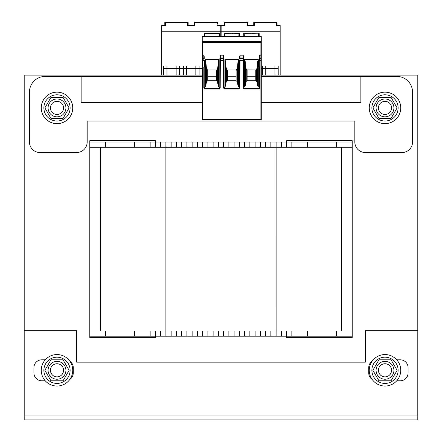 <?xml version="1.0" encoding="UTF-8"?>
<svg xmlns="http://www.w3.org/2000/svg" width="442" height="442" viewBox="0 0 442 442"><rect width="100%" height="100%" fill="white"/><g stroke="black" fill="none" stroke-linecap="round" stroke-linejoin="round"><path stroke-width="0.66" d="M155.402 337.506L155.402 336.196L286.598 336.196L286.598 337.506L352.202 337.506L352.202 147.263L89.798 147.263L89.798 142.015L155.402 142.015L155.402 140.705L89.798 140.705L89.798 337.506L155.402 337.506M286.598 140.705L286.598 142.015L352.202 142.015L352.202 140.705L286.598 140.705M24.199 415.966L24.199 419.9L417.8 419.9L417.8 415.966L24.199 415.966L24.199 75.107L202.237 75.107M261.277 75.107L417.8 75.107L417.8 415.966M372.175 361.175A7.873 7.873 0 0 0 368.733 367.683L368.733 372.932A7.873 7.873 0 0 0 372.175 379.44M396.734 380.8L400.22 380.8A7.873 7.873 0 0 0 408.093 372.932L408.093 367.683A7.873 7.873 0 0 0 400.22 359.81L396.734 359.81M69.825 379.44A7.873 7.873 0 0 0 73.267 372.932L73.267 367.683A7.873 7.873 0 0 0 69.825 361.175M45.266 359.81L41.78 359.81A7.873 7.873 0 0 0 33.907 367.683L33.907 372.932A7.873 7.873 0 0 0 41.78 380.8L45.266 380.8M24.199 330.682L76.681 330.682L76.681 362.169L365.319 362.169L365.319 330.682L417.8 330.682M261.277 102.654L360.86 102.654L360.86 76.416L396.811 76.416A15.746 15.746 0 0 1 412.552 92.163L412.552 142.015A10.498 10.498 0 0 1 402.054 152.512L365.319 152.512A10.498 10.498 0 0 1 354.827 142.015L354.827 121.025L87.173 121.025L87.173 142.015A10.498 10.498 0 0 1 76.681 152.512L39.946 152.512A10.498 10.498 0 0 1 29.448 142.015L29.448 92.163A15.746 15.746 0 0 1 45.189 76.416L202.237 76.416M360.86 76.416L261.277 76.416M202.237 102.654L81.14 102.654L81.14 76.416M352.202 142.015L352.202 147.263M291.847 142.015L291.847 147.263M155.402 147.263L155.402 142.015L286.598 142.015L286.598 147.263M276.106 142.015L276.112 330.947L352.202 330.947M260.36 142.015L260.36 147.263M244.614 142.015L244.614 147.263M228.873 142.015L228.873 147.263M213.127 142.015L213.127 147.263M197.386 142.015L197.386 147.263M181.64 142.015L181.64 147.263M165.894 142.015L165.894 330.947L276.112 330.947L276.106 336.196M150.153 142.015L150.153 147.263M155.402 330.947L155.402 336.196L89.798 336.196L89.798 330.947L165.894 330.947L165.894 336.196M100.295 330.947L100.295 147.263L100.295 330.947M341.71 330.947L341.71 147.263M286.598 330.947L286.598 336.196L352.202 336.196M291.847 336.196L291.847 330.947M260.36 336.196L260.36 330.947M244.614 336.196L244.614 330.947M228.873 336.196L228.873 330.947M213.127 336.196L213.127 330.947M197.386 336.196L197.386 330.947M181.64 336.196L181.64 330.947M150.153 336.196L150.153 330.947M57.001 354.561A15.746 15.746 0 0 1 70.632 378.181A15.746 15.746 0 0 1 43.366 378.181A15.746 15.746 0 0 1 57.001 354.561M57.001 92.163A15.746 15.746 0 0 1 70.632 115.776A15.746 15.746 0 0 1 43.366 115.776A15.746 15.746 0 0 1 57.001 92.163M384.999 92.163A15.746 15.746 0 0 1 398.634 115.776A15.746 15.746 0 0 1 371.368 115.776A15.746 15.746 0 0 1 384.999 92.163M384.999 354.561A15.746 15.746 0 0 1 398.634 378.181A15.746 15.746 0 0 1 371.368 378.181A15.746 15.746 0 0 1 384.999 354.561M43.88 107.903A13.122 13.122 0 0 1 63.56 96.544A13.122 13.122 0 0 1 63.56 119.268A13.122 13.122 0 0 1 43.88 107.903M371.882 107.903A13.122 13.122 0 0 0 391.562 119.268A13.122 13.122 0 0 0 391.562 96.544A13.122 13.122 0 0 0 371.882 107.903M371.882 370.308A13.122 13.122 0 0 0 391.562 381.667A13.122 13.122 0 0 0 391.562 358.943A13.122 13.122 0 0 0 371.882 370.308M43.88 370.308A13.122 13.122 0 0 0 63.56 381.667A13.122 13.122 0 0 0 63.56 358.943A13.122 13.122 0 0 0 43.88 370.308M57.001 101.345A6.558 6.558 0 0 1 62.681 111.185A6.558 6.558 0 0 1 51.316 111.185A6.558 6.558 0 0 1 57.001 101.345A6.558 6.558 0 0 0 51.316 111.185A6.558 6.558 0 0 0 62.681 111.185A6.558 6.558 0 0 0 57.001 101.345M384.999 101.345A6.558 6.558 0 0 1 390.684 111.185A6.558 6.558 0 0 1 379.319 111.185A6.558 6.558 0 0 1 384.999 101.345A6.558 6.558 0 0 0 379.319 111.185A6.558 6.558 0 0 0 390.684 111.185A6.558 6.558 0 0 0 384.999 101.345M384.999 363.744A6.558 6.558 0 0 1 390.684 373.584A6.558 6.558 0 0 1 379.319 373.584A6.558 6.558 0 0 1 384.999 363.744A6.558 6.558 0 0 0 379.319 373.584A6.558 6.558 0 0 0 390.684 373.584A6.558 6.558 0 0 0 384.999 363.744M57.001 363.744A6.558 6.558 0 0 1 62.681 373.584A6.558 6.558 0 0 1 51.316 373.584A6.558 6.558 0 0 1 57.001 363.744A6.558 6.558 0 0 0 51.316 373.584A6.558 6.558 0 0 0 62.681 373.584A6.558 6.558 0 0 0 57.001 363.744M65.919 107.903A8.923 8.923 0 0 0 52.537 100.179A8.923 8.923 0 0 0 52.537 115.633A8.923 8.923 0 0 0 65.919 107.903M63.057 97.411L69.118 107.903L63.057 118.401L50.941 118.401L44.88 107.903L50.941 97.411L63.057 97.411M65.919 370.308A8.923 8.923 0 0 0 52.537 362.578A8.923 8.923 0 0 0 52.537 378.032A8.923 8.923 0 0 0 65.919 370.308M50.941 359.81L63.057 359.81L69.118 370.308L63.057 380.8L50.941 380.8L44.88 370.308L50.941 359.81M393.921 370.308A8.923 8.923 0 0 0 380.54 362.578A8.923 8.923 0 0 0 380.54 378.032A8.923 8.923 0 0 0 393.921 370.308M378.943 359.81L391.059 359.81L397.12 370.308L391.059 380.8L378.943 380.8L372.882 370.308L378.943 359.81M393.921 107.903A8.923 8.923 0 0 0 380.54 100.179A8.923 8.923 0 0 0 380.54 115.633A8.923 8.923 0 0 0 393.921 107.903M391.059 97.411L397.12 107.903L391.059 118.401L378.943 118.401L372.882 107.903L378.943 97.411L391.059 97.411M258.001 33.122L244.205 33.122L244.216 33.769L244.205 33.122A0.525 0.525 0 0 0 243.68 33.675L243.829 36.531L243.691 33.89L244.216 33.769L244.36 36.531L242.255 36.531M244.36 36.531L259.178 36.531L258.653 36.531L258.653 33.122L252.432 33.172M249.26 33.122L250.443 33.172M258.653 33.122A0.525 0.525 0 0 1 259.178 33.647L259.178 34.697M244.205 33.122A0.525 0.525 -3 0 0 243.68 33.675L243.68 33.675M261.277 41.681L202.237 41.681L202.237 36.531L261.277 36.531L261.277 42.487L202.237 42.487L202.237 41.996L261.277 41.996M219.691 36.531L219.16 36.531L219.691 36.531L219.84 33.675A0.525 0.525 0 0 0 219.315 33.122L219.304 33.769L219.315 33.122L204.861 33.122A0.525 0.525 0 0 0 204.337 33.647L204.337 36.531L220.215 36.531M222.575 36.531L239.895 36.531M258.653 36.531L259.178 36.531L259.178 33.647M224.68 36.531L224.149 36.531L224.68 36.531L224.525 33.122L224.536 33.769L224.011 33.89L224.149 36.531L224.011 33.89M238.84 36.531L239.371 36.531L238.84 36.531L238.995 33.122L233.94 33.122M246.52 70.024L247.111 70.261L247.111 76.245L255.769 76.245L255.769 70.261L256.354 70.024M226.84 70.024L227.431 70.261L227.431 76.245L236.089 76.245L236.089 70.261L236.674 70.024M207.16 70.024L207.751 70.261L207.751 76.245L216.409 76.245L216.409 70.261L216.994 70.024M246.548 69.074L256.161 69.007M243.708 86.836A0.453 0.392 84.8 0 0 243.973 86.947L244.586 86.947L245.166 86.019L246.249 81.372L246.249 69.289L246.52 70.007M246.492 69.598L246.492 69.129M246.249 81.372L247.111 80.731L255.769 80.731L256.625 81.372L257.189 82.582L257.708 86.019L258.294 86.947L259.31 86.947M247.111 76.245L247.111 80.731M202.237 42.675L261.277 42.675L261.277 119.616A0.392 0.392 0 0 1 260.885 120.014L202.629 120.014L202.629 57.018L203.812 57.018A0.392 0.276 0 0 1 204.204 57.294L204.204 58.908A0.392 0.276 0 0 0 203.812 58.631L202.629 58.631A0.392 0.276 0 0 0 202.237 58.908L202.237 42.487M202.237 119.616L202.237 119.616A0.392 0.392 0 0 0 202.629 120.014M259.31 56.653L259.31 60.482L259.31 56.653L259.703 55.162L259.703 57.018L260.885 57.018L260.885 119.489L202.237 119.489L202.237 58.908L202.237 60.482L203.812 60.482L203.812 55.162L204.204 56.653M202.237 41.681L202.237 41.996M202.237 41.388L261.277 41.377L202.237 41.388M261.277 42.675L261.277 57.294A0.392 0.276 180 0 0 260.885 57.018L260.885 55.162L259.703 55.162M256.382 69.129L256.382 69.598L256.625 69.289L257.189 67.19L257.708 61.234L258.294 59.631L244.586 59.631L244.586 86.947M258.294 59.631L258.294 86.947M204.204 86.488L204.204 88.08L204.602 88.649L204.602 88.991L203.812 88.08L204.204 88.08L204.204 67.14L204.204 86.488A0.453 0.392 90 0 0 204.602 86.947L205.226 86.947L205.226 59.471L205.806 61.234L206.326 67.19L207.132 69.598L207.447 69.002L216.801 69.007M205.226 86.947L205.806 86.019L206.326 82.582L206.889 81.372L207.751 80.731L216.409 80.731L217.265 81.372L217.265 69.289L217.829 67.19L218.348 61.234L218.934 59.471L218.934 86.947L219.547 86.947A0.453 0.392 95.2 0 0 219.807 86.836M219.95 56.686L220.365 55.162L223.47 55.162L223.884 56.686M224.028 86.836A0.453 0.392 84.8 0 0 224.293 86.947L224.906 86.947L225.486 86.019L226.006 82.582L226.569 81.372L227.431 80.731L236.089 80.731L236.945 81.372L237.509 82.582L238.028 86.019L238.614 86.947L239.227 86.947A0.453 0.392 95.2 0 0 239.487 86.836M225.486 86.019L225.486 61.234L226.006 67.19L226.812 69.598L227.127 69.002L236.387 69.002L236.702 69.598L237.509 67.19L238.028 61.234L238.614 59.631L224.906 59.631L224.906 86.947M238.614 59.631L238.614 86.947M239.63 56.686L240.045 55.162L243.15 55.162L243.564 56.686M244.128 88.991L243.315 88.057L243.708 88.057L244.128 88.991L259.703 88.991L259.31 88.538L259.31 66.742L258.785 66.742L258.785 60.974L259.31 60.974L259.31 66.742A0.392 0.392 0 0 1 259.703 67.14L259.703 88.991M261.277 59.101L261.277 60.482L259.31 60.482L259.31 60.974A0.392 0.392 0 0 0 259.703 60.576L259.178 60.576A0.392 0.392 0 0 0 258.785 60.974M223.635 88.057L223.635 60.482L224.028 60.482L224.033 88.118L223.635 88.057L224.448 88.991L239.072 88.991L239.879 88.057L240.045 55.162M204.602 88.991L219.392 88.991L220.199 88.057L220.365 55.162M219.845 58.863L219.928 57.294A0.392 0.276 3 0 1 220.32 57.018L223.519 57.018L223.47 55.162M239.525 58.863L239.608 57.294A0.392 0.276 3 0 1 240 57.018L243.199 57.018L243.15 55.162M204.729 60.974L204.204 60.974L204.204 60.482L203.812 60.482L204.337 60.576A0.392 0.392 0 0 1 204.729 60.974L204.729 66.742L204.204 66.742A0.392 0.392 0 0 0 203.812 67.14L204.204 67.14L204.204 60.974A0.392 0.392 0 0 1 203.812 60.576M204.729 66.742A0.392 0.392 0 0 1 204.337 67.14L204.204 67.14M217.265 81.372L218.348 86.019L218.934 86.947M219.392 88.991L219.807 88.057L220.199 88.057M224.033 88.118L224.448 88.991M239.072 88.991L239.487 88.057L239.879 88.057M219.807 60.482L219.84 58.885A0.392 0.276 3 0 1 219.84 58.885L219.807 88.057L219.807 60.482L223.635 60.482L223.519 57.018A0.392 0.276 -3 0 1 223.912 57.294L223.995 58.863M243.315 88.057L243.199 57.018A0.392 0.276 -3 0 1 243.592 57.294L243.675 58.863M259.703 67.14L259.178 67.14A0.392 0.392 0 0 1 258.785 66.742A0.392 0.392 0 0 0 259.178 67.14M224.906 59.631L225.486 61.234M238.028 86.019L238.028 61.234M237.509 82.582L237.509 67.19M236.945 81.372L236.945 69.289M236.089 80.731L236.089 76.245M236.702 69.598L236.674 70.007M226.812 69.598L226.84 70.007M226.569 81.372L226.569 69.289M227.431 76.245L227.431 80.731M207.132 69.598L207.16 70.007M216.409 80.731L216.409 76.245M216.994 70.007L217.265 69.289M217.022 69.598L217.022 69.129M218.348 86.019L218.348 61.234M217.829 82.582L217.829 67.19M205.806 86.019L205.806 61.234M206.326 82.582L206.326 67.19M206.889 81.372L206.889 69.289M207.751 76.245L207.751 80.731M226.006 82.582L226.006 67.19M245.166 86.019L245.166 61.234L245.686 67.19L246.249 69.289M244.586 59.631L245.166 61.234M257.708 86.019L257.708 61.234M257.189 82.582L257.189 67.19M256.625 81.372L256.625 69.289M255.769 80.731L255.769 76.245M256.382 69.598L256.354 70.007M245.686 82.582L245.686 67.19M237.531 33.122L238.321 33.122M230.763 33.172L231.094 33.122M232.752 33.172L232.426 33.122M229.58 33.122L224.525 33.122A0.525 0.525 0 0 0 224 33.675L224 33.675A0.525 0.525 -3 0 1 224.525 33.122M239.36 36.531L239.52 33.609L238.995 33.122L238.984 33.769L239.52 33.675L239.371 36.531L239.52 33.675A0.525 0.525 0 0 0 238.995 33.122A0.525 0.525 3 0 1 239.52 33.669M213.072 33.172L214.26 33.122M204.337 34.697L204.337 33.863L204.861 33.769L204.861 36.531M219.16 36.531L219.304 33.769L204.861 33.769L204.861 33.122L211.083 33.172M219.315 33.122A0.525 0.525 3 0 1 219.84 33.675L219.315 33.122M217.851 33.122L218.641 33.122M247.57 22.84L247.57 25.509L247.045 25.509L254.26 25.509L253.736 25.509L253.736 22.625A0.525 0.525 0 0 1 254.26 22.1L276.565 22.1A0.525 0.525 0 0 1 277.09 22.625L276.565 22.481L276.565 25.509L280.173 25.509L280.173 31.249L221.133 31.249L221.133 36.531M280.173 75.107L280.173 31.249M224.74 22.1L247.045 22.1L247.045 22.481L224.74 22.481L224.216 22.625L224.216 25.509L224.216 22.625A0.525 0.525 0 0 1 224.74 22.1A0.525 0.525 0 0 0 224.216 22.625A0.525 0.525 0 0 1 224.74 22.1L224.74 25.509L221.133 25.509L221.133 31.249M254.26 25.509L254.26 22.1A0.525 0.525 0 0 0 253.736 22.625L276.565 22.481L276.565 22.1A0.525 0.525 0 0 1 277.09 22.625L277.09 25.509M243.757 22.1L247.045 22.1A0.525 0.525 0 0 1 247.57 22.625L247.57 25.509M262.045 22.1L262.371 22.1M268.449 22.1L268.775 22.1M228.674 22.1L243.338 22.1M226.608 22.1L228.149 22.1M232.525 22.1L232.851 22.1M238.929 22.1L239.255 22.1M247.57 22.625A0.525 0.525 0 0 0 247.045 22.1A0.525 0.525 0 0 1 247.57 22.625L247.045 22.481L247.045 25.509M278.206 75.107L278.206 65.919L262.46 65.919L262.46 68.543L261.277 68.543M262.46 75.107L262.46 68.543L265.741 68.543L265.741 65.919M274.924 75.107L274.924 65.919M278.206 68.543L265.741 68.543L265.741 75.107M188.159 22.84L188.159 25.509L187.635 25.509L194.85 25.509L194.325 25.509L194.325 22.625A0.525 0.525 0 0 1 194.85 22.1L217.155 22.1A0.525 0.525 0 0 1 217.679 22.625L217.155 22.481L217.155 25.509L220.762 25.509L220.762 31.249L161.722 31.249L161.722 75.107M220.762 36.531L220.762 31.249M164.805 25.509L164.805 22.625A0.525 0.525 0 0 1 165.33 22.1A0.525 0.525 0 0 0 164.805 22.625A0.525 0.525 0 0 1 165.33 22.1L165.33 25.509L161.722 25.509L161.722 31.249M196.099 22.1L194.85 22.1A0.525 0.525 0 0 0 194.325 22.625L217.155 22.481L217.155 22.1A0.525 0.525 0 0 1 217.679 22.625L217.679 23.675M194.325 25.509L194.325 22.625A0.525 0.525 0 0 1 194.85 22.1L194.85 25.509M165.33 22.1L187.635 22.1A0.525 0.525 0 0 1 188.159 22.625L188.159 25.509M197.74 22.1L198.265 22.1M213.873 22.1L217.155 22.1A0.525 0.525 0 0 1 217.679 22.625M198.79 22.1L213.447 22.1M202.64 22.1L202.966 22.1M209.044 22.1L209.37 22.1M214.022 22.1L215.287 22.1M173.12 22.1L173.446 22.1M179.524 22.1L179.85 22.1M184.552 22.1L185.767 22.1M186.452 22.1L185.535 22.1L186.452 22.1M187.635 22.1A0.525 0.525 0 0 1 188.159 22.625A0.525 0.525 0 0 0 187.635 22.1L187.635 25.509M188.159 22.625L165.33 22.481L164.805 22.84M195.834 75.107L195.834 65.919L183.369 65.919L183.369 68.543L176.154 68.543L176.154 65.919L163.689 65.919L163.689 75.107M183.369 75.107L183.369 68.543L186.651 68.543L186.651 65.919M202.237 68.543L199.115 68.543L199.115 65.919L195.834 65.919M199.115 75.107L199.115 68.543L186.651 68.543L186.651 75.107M176.154 75.107L176.154 68.543L163.689 68.543M179.435 75.107L179.435 65.919L176.154 65.919M166.971 75.107L166.971 65.919M336.456 142.015L336.456 147.263M307.593 142.015L307.593 147.263M281.35 142.015L281.35 147.263M270.858 142.015L270.858 147.263M265.609 142.015L265.609 147.263M255.111 142.015L255.111 147.263M249.863 142.015L249.863 147.263M239.371 142.015L239.371 147.263M234.122 142.015L234.122 147.263M223.624 142.015L223.624 147.263M218.376 142.015L218.376 147.263M207.878 142.015L207.878 147.263M202.629 142.015L202.629 147.263M192.137 142.015L192.137 147.263M186.889 142.015L186.889 147.263M176.391 142.015L176.391 147.263M171.142 142.015L171.142 147.263M160.65 142.015L160.65 147.263M134.407 142.015L134.407 147.263M105.544 142.015L105.544 147.263M336.456 336.196L336.456 330.947M307.593 336.196L307.593 330.947M281.35 336.196L281.35 330.947M270.858 336.196L270.858 330.947M265.609 336.196L265.609 330.947M255.111 336.196L255.111 330.947M249.863 336.196L249.863 330.947M239.371 336.196L239.371 330.947M234.122 336.196L234.122 330.947M223.624 336.196L223.624 330.947M218.376 336.196L218.376 330.947M207.878 336.196L207.878 330.947M202.629 336.196L202.629 330.947M192.137 336.196L192.137 330.947M186.889 336.196L186.889 330.947M176.391 336.196L176.391 330.947M171.142 336.196L171.142 330.947M160.65 336.196L160.65 330.947M134.407 336.196L134.407 330.947M105.544 336.196L105.544 330.947M259.178 33.863L244.216 33.769M202.237 36.564L261.277 36.564M202.237 55.162L202.629 55.162L202.629 42.819M260.885 42.819L260.885 55.162L261.277 55.162M202.237 57.294A0.392 0.276 -0 0 1 202.629 57.018L202.629 55.162L203.812 55.162M218.934 59.471L205.226 59.471M243.713 88.118L243.675 58.908A0.392 0.276 -3 0 1 243.675 58.908L243.592 57.272M259.366 88.649L244.128 88.649L243.973 86.947M239.487 88.118L239.487 60.482L243.708 60.482L243.675 58.885A0.392 0.276 -3 0 0 243.282 58.631L239.912 58.631A0.392 0.276 3 0 0 239.52 58.885A0.392 0.276 3 0 1 239.52 58.885L239.608 57.272M203.812 88.08L203.812 67.14M261.277 58.908A0.392 0.276 180 0 0 260.885 58.631L259.703 58.631L259.703 60.576M259.31 57.294A0.392 0.276 180 0 1 259.703 57.018L259.703 58.631A0.392 0.276 180 0 0 259.31 58.908L259.31 60.482M219.547 86.947L219.392 88.649L204.602 88.649L204.602 86.947M219.928 57.272L219.84 58.885A0.392 0.276 3 0 1 220.232 58.631L223.602 58.631A0.392 0.276 -3 0 1 223.995 58.908L223.912 57.272M224.028 60.482L224.028 88.057M239.227 86.947L239.072 88.649L224.448 88.649L224.293 86.947M239.487 60.482L239.487 88.057M218.889 59.747L205.265 59.747M261.277 119.616L260.885 119.489L260.885 120.014M238.984 33.769L224.536 33.769M219.304 33.769L219.829 33.89M276.565 22.1A0.525 0.525 0 0 1 277.09 22.625M254.26 22.1A0.525 0.525 0 0 0 253.736 22.625L253.736 22.84M243.708 88.057L243.708 60.482"/></g></svg>
